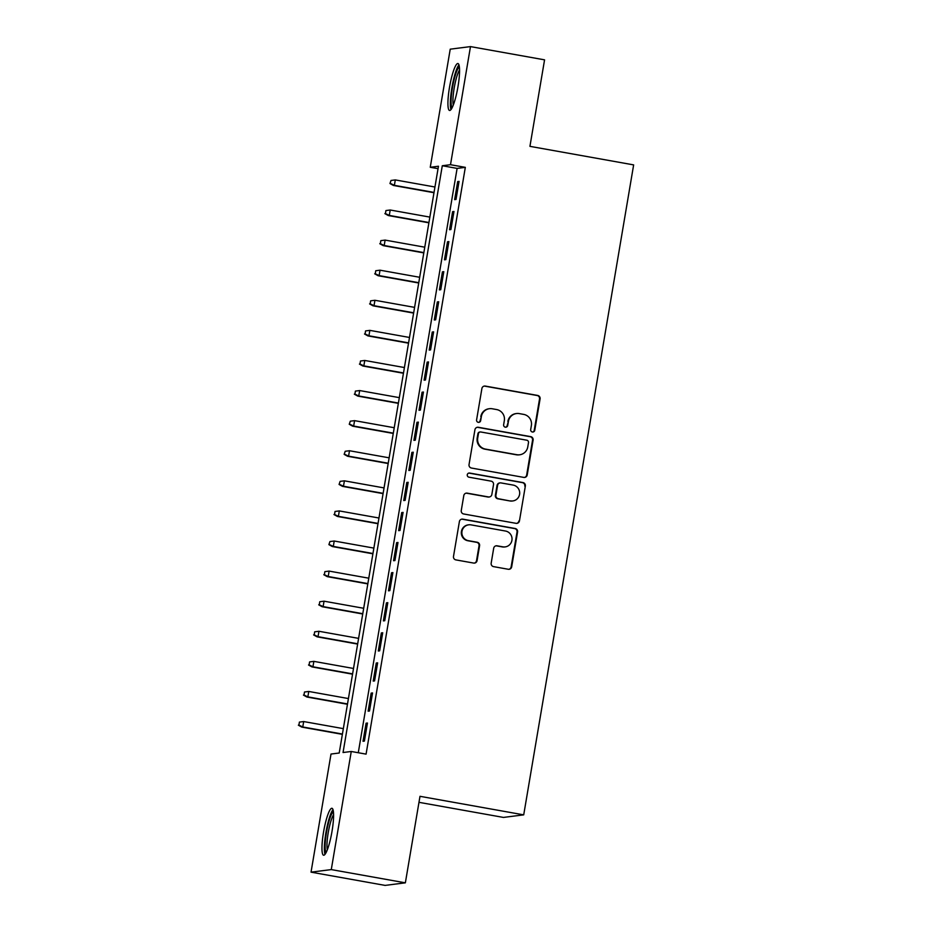 <?xml version="1.0" encoding="UTF-8"?>
<svg xmlns="http://www.w3.org/2000/svg" width="932" height="932" viewBox="0 0 932 932"><rect width="100%" height="100%" fill="white"/><g stroke="black" fill="none" stroke-linecap="round" stroke-linejoin="round"><path stroke-width="1.4" d="M532.382 431.994A2.097 2.062 82.8 0 0 534.77 430.293L540.082 398.908A2.994 2.947 82.8 0 0 537.671 395.436L485.316 386.081A2.994 2.947 82.8 0 0 481.902 388.516L476.59 419.901A2.097 2.062 82.8 0 0 478.897 422.347A2.097 2.062 82.8 0 0 480.667 420.623L481.355 416.569A9.6 9.437 82.8 0 1 492.259 408.775L496.628 409.556A9.6 9.437 82.8 0 1 504.328 420.67L503.641 424.736A2.097 2.062 82.8 0 0 505.948 427.182A2.097 2.062 82.8 0 0 507.719 425.458L508.406 421.404A9.6 9.437 82.8 0 1 519.31 413.61L523.679 414.39A9.6 9.437 82.8 0 1 531.38 425.505L530.692 429.57A2.097 2.062 82.8 0 0 532.382 431.994M532.72 432.029A2.097 2.062 82.8 0 0 534.222 430.363L539.535 398.978A2.994 2.947 82.8 0 0 537.123 395.506L484.768 386.151A2.994 2.947 82.8 0 0 484.162 386.104M478.617 422.359A2.097 2.062 82.8 0 0 480.12 420.693L481.355 416.569M505.668 427.194A2.097 2.062 82.8 0 0 507.171 425.528L508.406 421.404M323.509 832.299A23.836 4.112 100.1 0 1 331.967 808.289A23.836 4.112 100.1 0 1 332.037 831.216A23.836 4.112 100.1 0 1 323.579 855.227A23.836 4.112 100.1 0 1 323.509 832.299M449.469 87.55A23.836 4.112 100.1 0 1 457.938 63.539A23.836 4.112 100.1 0 1 458.008 86.466A23.836 4.112 100.1 0 1 449.55 110.465A23.836 4.112 100.1 0 1 449.469 87.55M491.176 563.161A2.994 2.947 82.8 0 0 493.576 566.633L508.266 569.266A2.994 2.947 82.8 0 0 511.68 566.831L517.575 531.974A2.994 2.947 82.8 0 0 515.163 528.502L462.808 519.147A2.994 2.947 82.8 0 0 459.394 521.571L453.5 556.427A2.994 2.947 82.8 0 0 455.911 559.899L473.654 563.068A2.994 2.947 82.8 0 0 477.067 560.645L479.584 545.721A2.994 2.947 82.8 0 0 477.172 542.249L468.377 540.677A8.027 7.887 82.8 0 1 468.703 524.821A8.027 7.887 82.8 0 1 471.056 524.879L505.517 531.042A8.027 7.887 82.8 0 1 505.191 546.898A8.027 7.887 82.8 0 1 502.849 546.839L497.106 545.814A2.994 2.947 82.8 0 0 493.692 548.249L491.176 563.161M470.485 46.6L544.568 59.846L529.935 146.347L633.644 164.894L523.714 814.859L419.994 796.312L405.362 882.825L331.279 869.591L311.032 872.154L331.011 754.046L339.213 753.009L438.459 166.234L430.258 167.282L450.226 49.175L470.485 46.6L450.505 164.708L442.292 165.745L343.046 752.52L351.259 751.483L331.279 869.591M351.259 751.483L366.078 754.128L465.324 167.352L450.505 164.708M523.807 477.405A2.994 2.947 82.8 0 0 527.209 474.971L533.104 440.114A2.994 2.947 82.8 0 0 530.704 436.642L478.337 427.287A2.994 2.947 82.8 0 0 474.936 429.722L469.041 464.567A2.994 2.947 82.8 0 0 471.452 468.039L523.807 477.405M525.345 486.05L519.45 520.895A2.994 2.947 82.8 0 1 516.037 523.33L463.682 513.975A2.994 2.947 82.8 0 1 461.27 510.503L463.798 495.579A2.994 2.947 82.8 0 1 467.2 493.145L488.438 496.942A2.994 2.947 82.8 0 0 491.84 494.508L493.517 484.617A2.994 2.947 82.8 0 0 491.106 481.145L469.006 477.196A2.097 2.062 82.8 0 1 469.087 473.037A2.097 2.062 82.8 0 1 469.705 473.06L522.934 482.566A2.994 2.947 82.8 0 1 525.345 486.05L519.45 520.895M456.004 199.46L459.057 181.402L457.694 181.577L454.641 199.623L456.004 199.46M450.913 229.54L453.977 211.494L452.603 211.669L449.55 229.715L450.913 229.54M445.834 259.632L448.886 241.586L447.511 241.761L444.459 259.807L445.834 259.632M440.743 289.724L443.795 271.678L442.42 271.841L439.368 289.899L440.743 289.724M435.652 319.816L438.704 301.758L437.341 301.933L434.277 319.991L435.652 319.816M430.561 349.908L433.613 331.85L432.25 332.025L429.198 350.083L430.561 349.908M425.47 380L428.522 361.942L427.159 362.117L424.107 380.174L425.47 380M420.379 410.092L423.431 392.034L422.068 392.209L419.016 410.266L420.379 410.092M415.288 440.184L418.352 422.126L416.977 422.301L413.925 440.358L415.288 440.184M410.208 470.276L413.26 452.218L411.886 452.393L408.833 470.45L410.208 470.276M405.117 500.368L408.169 482.31L406.795 482.485L403.742 500.542L405.117 500.368M400.026 530.459L403.078 512.402L401.704 512.577L398.651 530.634L400.026 530.459M394.935 560.551L397.987 542.494L396.624 542.669L393.572 560.715L394.935 560.551M389.844 590.632L392.896 572.586L391.533 572.761L388.481 590.806L389.844 590.632M384.753 620.724L387.805 602.678L386.442 602.853L383.39 620.898L384.753 620.724M379.662 650.816L382.714 632.77L381.351 632.933L378.299 650.99L379.662 650.816M374.571 680.908L377.635 662.85L376.26 663.025L373.208 681.082L374.571 680.908M369.491 711L372.544 692.942L371.169 693.117L368.117 711.174L369.491 711M465.324 167.352L457.111 168.401L358.272 752.741M366.078 723.209L363.026 741.266L364.4 741.091L367.453 723.034L366.078 723.209L367.383 723.442M418.981 802.324L503.466 817.422L523.714 814.859M405.362 882.825L385.114 885.4L311.032 872.154M438.052 168.669L430.258 167.282M457.111 168.401L442.292 165.745M457.694 181.577L458.998 181.81M452.603 211.669L453.907 211.902M447.511 241.761L448.816 241.982M442.42 271.841L443.725 272.074M437.341 301.933L438.634 302.166M432.25 332.025L433.543 332.258M427.159 362.117L428.452 362.35M422.068 392.209L423.373 392.442M416.977 422.301L418.282 422.534M411.886 452.393L413.191 452.626M406.795 482.485L408.1 482.718M401.704 512.577L403.008 512.81M396.624 542.669L397.917 542.902M391.533 572.761L392.826 572.994M386.442 602.853L387.735 603.074M381.351 632.933L382.656 633.166M376.26 663.025L377.565 663.258M371.169 693.117L372.474 693.35M516.503 413.54L515.955 413.61A9.6 9.437 82.8 0 0 507.858 421.462M489.451 408.705L488.904 408.775A9.6 9.437 82.8 0 0 480.807 416.627M524.413 477.44A2.994 2.947 82.8 0 0 526.662 475.04L532.556 440.184A2.994 2.947 82.8 0 0 530.157 436.712L477.79 427.357A2.994 2.947 82.8 0 0 477.196 427.31M528.491 442.642A2.097 2.062 82.8 0 0 526.801 440.207L480.842 431.994A2.097 2.062 82.8 0 0 478.454 433.695L477.732 437.982A9.6 9.437 82.8 0 0 485.444 449.096L516.852 454.711A9.6 9.437 82.8 0 0 527.768 446.917L528.491 442.642M480.225 431.97L479.677 432.04A2.097 2.062 82.8 0 0 477.906 433.764L478.454 433.695M519.66 454.781L519.112 454.851A9.6 9.437 82.8 0 1 516.305 454.781L484.896 449.166A9.6 9.437 82.8 0 1 477.184 438.052L477.906 433.764M516.643 523.376A2.994 2.947 82.8 0 0 518.903 520.965M489.312 496.966L488.764 497.036A2.994 2.947 82.8 0 1 487.89 497.012L466.652 493.214A2.994 2.947 82.8 0 0 466.058 493.179M524.798 486.108A2.994 2.947 82.8 0 0 522.386 482.636L469.157 473.13A2.097 2.062 82.8 0 0 468.819 473.095M510.468 500.88A8.027 7.887 82.8 0 0 519.695 493.179A8.027 7.887 82.8 0 0 513.148 485.083L500.997 482.916A2.994 2.947 82.8 0 0 497.595 485.339L495.917 495.242A2.994 2.947 82.8 0 0 498.329 498.713L509.921 500.95A8.027 7.887 82.8 0 0 512.274 501.008L512.821 500.938M500.123 482.893L499.575 482.962A2.994 2.947 82.8 0 0 497.047 485.409L497.595 485.339M509.921 500.95L497.781 498.783A2.994 2.947 82.8 0 1 495.37 495.311L497.047 485.409M505.191 546.898L504.643 546.967A8.027 7.887 82.8 0 1 502.301 546.909L496.558 545.884A2.994 2.947 82.8 0 0 495.952 545.837M468.703 524.821L468.155 524.891A8.027 7.887 82.8 0 0 467.829 540.746L468.377 540.677M474.26 563.114A2.994 2.947 82.8 0 0 476.52 560.715L479.036 545.791A2.994 2.947 82.8 0 0 476.625 542.319L467.829 540.746M508.872 569.301A2.994 2.947 82.8 0 0 511.132 566.901L517.027 532.044A2.994 2.947 82.8 0 0 514.615 528.572L462.26 519.217A2.994 2.947 82.8 0 0 461.655 519.171M391.021 180.459L389.96 183.534L391.021 180.459L395.296 179.923L394.376 185.328L393.397 185.456L433.986 192.714M390.508 183.464L394.376 185.328L434.032 192.423M395.296 179.923L434.953 187.006M393.397 185.456L389.96 183.534M452.183 107.599A20.632 3.565 100.1 0 1 452.416 87.899A20.632 3.565 100.1 0 1 459.406 67.151M459.558 69.935A19.106 3.297 -79.9 0 0 454.175 88.132A19.106 3.297 -79.9 0 0 453.29 105.036M458.963 64.867A23.684 4.089 -79.9 0 0 451.869 87.969A23.684 4.089 -79.9 0 0 450.972 109.58M326.212 852.349A20.632 3.565 100.1 0 1 325.874 836.47A20.632 3.565 100.1 0 1 331.268 814.824A20.632 3.565 100.1 0 1 333.446 811.9M333.598 814.684A19.106 3.297 -79.9 0 0 332.666 816.374A19.106 3.297 -79.9 0 0 328.041 833.837A19.106 3.297 -79.9 0 0 327.33 849.786M333.004 809.617A23.684 4.089 -79.9 0 0 331.442 812.25A23.684 4.089 -79.9 0 0 325.559 834.839A23.684 4.089 -79.9 0 0 325.012 854.329M385.93 210.55L385.417 213.556L385.93 210.55L390.205 210.003L389.285 215.42L388.306 215.548L428.895 222.806M385.417 213.556L389.285 215.42L428.941 222.515M390.205 210.003L429.862 217.098M388.306 215.548L384.869 213.626M380.839 240.642L380.326 243.648L380.839 240.642L385.114 240.095L384.194 245.512L383.215 245.64L423.804 252.898M380.326 243.648L384.194 245.512L423.85 252.607M385.114 240.095L424.771 247.19M383.215 245.64L379.778 243.718M375.747 270.734L375.247 273.74L375.747 270.734L380.023 270.187L379.114 275.604L378.124 275.732L418.713 282.99M375.247 273.74L379.114 275.604L418.771 282.699M380.023 270.187L419.68 277.282M378.124 275.732L374.699 273.81M370.656 300.826L370.155 303.832L370.656 300.826L374.932 300.279L374.023 305.696L373.033 305.824L413.622 313.082M370.155 303.832L374.023 305.696L413.68 312.791M374.932 300.279L414.589 307.374M373.033 305.824L369.608 303.902M365.565 330.918L365.064 333.924L365.565 330.918L369.841 330.371L368.932 335.788L367.942 335.916L408.542 343.174M365.064 333.924L368.932 335.788L408.589 342.871M369.841 330.371L409.498 337.466M367.942 335.916L364.517 333.994M360.486 361.01L359.973 364.016L360.486 361.01L364.762 360.463L363.841 365.88L362.851 366.008L403.451 373.254M359.973 364.016L363.841 365.88L403.498 372.963M364.762 360.463L404.418 367.546M362.851 366.008L359.426 364.086M355.395 391.102L354.882 394.108L355.395 391.102L359.67 390.555L358.75 395.972L357.772 396.1L398.36 403.346M354.882 394.108L358.75 395.972L398.407 403.055M359.67 390.555L399.327 397.638M357.772 396.1L354.335 394.178M350.304 421.182L349.244 424.27L350.304 421.182L354.579 420.647L353.659 426.064L352.68 426.192L393.269 433.438M349.791 424.2L353.659 426.064L393.316 433.147M354.579 420.647L394.236 427.73M352.68 426.192L349.244 424.27M345.213 451.274L344.153 454.362L345.213 451.274L349.488 450.738L348.568 456.156L347.589 456.272L388.178 463.53M344.7 454.292L348.568 456.156L388.225 463.239M349.488 450.738L389.145 457.822M347.589 456.272L344.153 454.362M340.122 481.366L339.062 484.454L340.122 481.366L344.397 480.83L343.477 486.248L342.498 486.364L383.087 493.622M339.609 484.384L343.477 486.248L383.134 493.331M344.397 480.83L384.054 487.914M342.498 486.364L339.062 484.454M335.031 511.458L334.53 514.476L335.031 511.458L339.306 510.922L338.398 516.34L337.407 516.456L377.996 523.714M334.53 514.476L338.398 516.34L378.054 523.423M339.306 510.922L378.963 518.006M337.407 516.456L333.982 514.534M329.94 541.55L328.891 544.626L329.94 541.55L334.215 541.014L333.307 546.42L332.316 546.548L372.905 553.806M329.439 544.556L333.307 546.42L372.963 553.515M334.215 541.014L373.872 548.098M332.316 546.548L328.891 544.626M324.86 571.642L324.348 574.648L324.86 571.642L329.124 571.095L328.215 576.512L327.225 576.64L367.825 583.898M324.348 574.648L328.215 576.512L367.872 583.607M329.124 571.095L368.792 578.19M327.225 576.64L323.8 574.718M319.769 601.734L319.257 604.74L319.769 601.734L324.045 601.187L323.124 606.604L322.134 606.732L362.734 613.99M319.257 604.74L323.124 606.604L362.781 613.699M324.045 601.187L363.701 608.281M322.134 606.732L318.709 604.81M314.678 631.826L314.166 634.832L314.678 631.826L318.954 631.279L318.033 636.696L317.055 636.824L357.643 644.082M314.166 634.832L318.033 636.696L357.69 643.791M318.954 631.279L358.61 638.373M317.055 636.824L313.618 634.902M309.587 661.918L309.075 664.924L309.587 661.918L313.863 661.371L312.942 666.788L311.964 666.916L352.552 674.174M309.075 664.924L312.942 666.788L352.599 673.883M313.863 661.371L353.519 668.465M311.964 666.916L308.527 664.994M304.496 692.01L303.983 695.016L304.496 692.01L308.772 691.462L307.851 696.88L306.873 697.008L347.461 704.266M303.983 695.016L307.851 696.88L347.508 703.963M308.772 691.462L348.428 698.557M306.873 697.008L303.436 695.086M299.405 722.102L298.904 725.108L299.405 722.102L303.681 721.554L302.772 726.972L301.782 727.1L342.37 734.346M298.904 725.108L302.772 726.972L342.428 734.055M303.681 721.554L343.337 728.638M301.782 727.1L298.357 725.178"/></g></svg>
